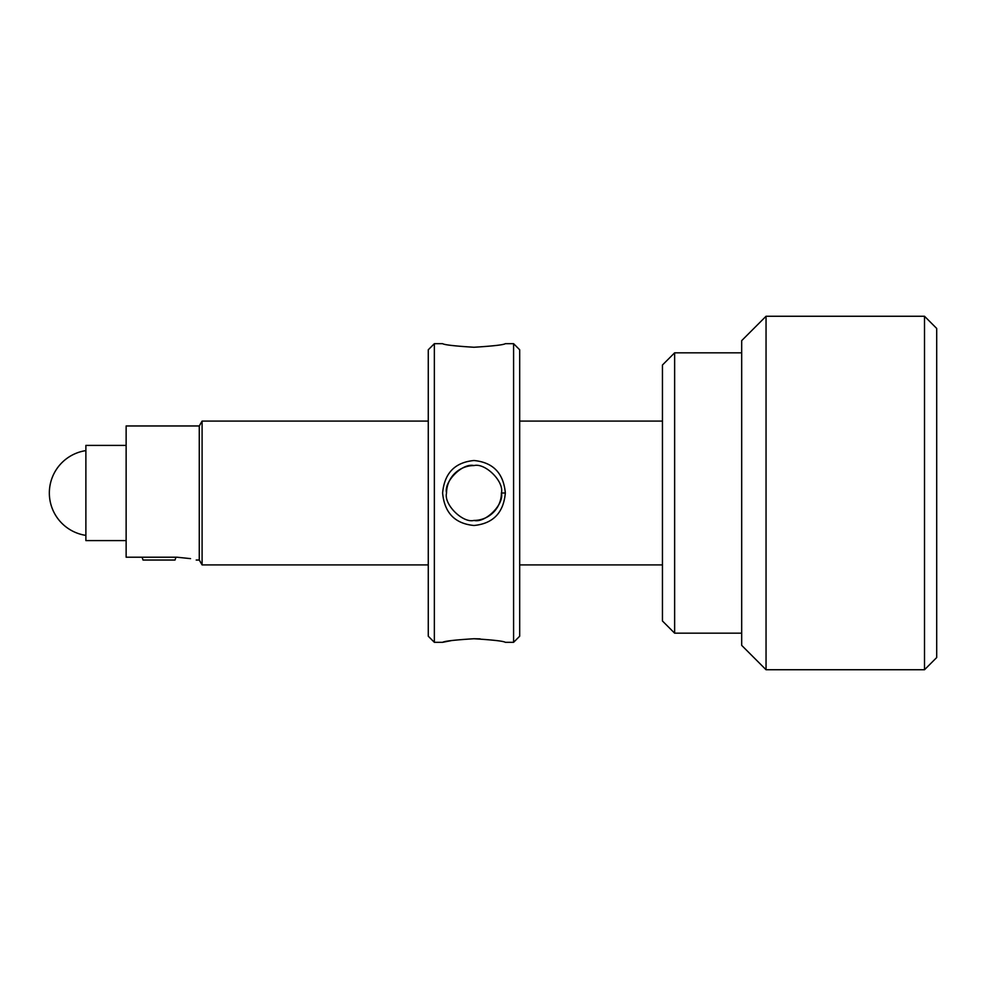 <?xml version="1.0" encoding="UTF-8"?>
<svg xmlns="http://www.w3.org/2000/svg" width="986" height="986" viewBox="0 0 986 986"><rect width="100%" height="100%" fill="white"/><g stroke="black" fill="none" stroke-linecap="round" stroke-linejoin="round"><path stroke-width="1.48" d="M190.544 558.631L176.962 557.213C201.81 560.294 201.81 560.294 176.962 557.213L126.134 557.213L126.134 425.964L199.271 425.964L199.271 560.036L202.093 564.916L428.269 564.916M199.271 425.964L202.093 421.084L202.093 564.916M766.048 669.74L766.048 316.26L924.511 316.26L924.511 669.74L766.048 669.74L741.682 645.362L741.682 340.638L766.048 316.26M924.511 669.74L936.7 657.551L936.7 328.449L924.511 316.26M741.682 352.828L674.634 352.828L674.634 633.172L741.682 633.172M674.634 633.172L662.444 620.983L662.444 365.017L674.634 352.828M442.615 493C444.415 473.206 454.866 462.372 473.983 460.511C493.086 462.372 503.538 473.206 505.337 493C503.526 512.806 493.074 523.628 473.983 525.489C454.903 523.652 444.44 512.831 442.615 493M473.97 465.577C462.742 462.619 443.577 481.624 446.547 492.975C443.54 504.364 462.767 523.393 473.97 520.423C485.161 523.406 504.401 504.364 501.406 493C504.401 481.636 485.198 462.619 473.97 465.577A27.423 27.423 0 0 0 446.547 492.975M473.946 347.257C454.866 346.061 444.427 344.878 442.615 343.683C444.44 344.866 454.891 346.061 473.97 347.257C493.086 346.061 503.538 344.878 505.337 343.683C503.55 344.878 493.086 346.061 473.946 347.257M451.6 640.567L442.615 642.317L434.358 642.317L434.358 343.683L428.269 349.784L428.269 636.216L434.358 642.317M473.946 638.743C454.866 639.939 444.427 641.122 442.615 642.317C444.44 641.134 454.891 639.939 473.97 638.743C493.086 639.939 503.538 641.122 505.337 642.317C503.55 641.122 493.086 639.939 473.946 638.743L480.108 638.866M473.97 520.423A27.423 27.423 0 0 0 501.406 493L505.337 493M513.595 343.683L519.684 349.784L519.684 636.216L513.595 642.317L513.595 343.683L505.337 343.683M175.964 557.213L175.015 560.036L143.019 560.036L142.083 557.213M126.134 540.599L85.881 540.599L85.881 445.401L126.134 445.401M519.684 564.916L662.444 564.916M196.214 560.036L199.271 560.036M202.093 421.084L428.269 421.084M519.684 421.084L662.444 421.084M442.615 343.683L434.358 343.683M513.595 642.317L505.337 642.317M85.881 450.614A42.854 42.854 0 0 0 85.881 535.386"/></g></svg>
